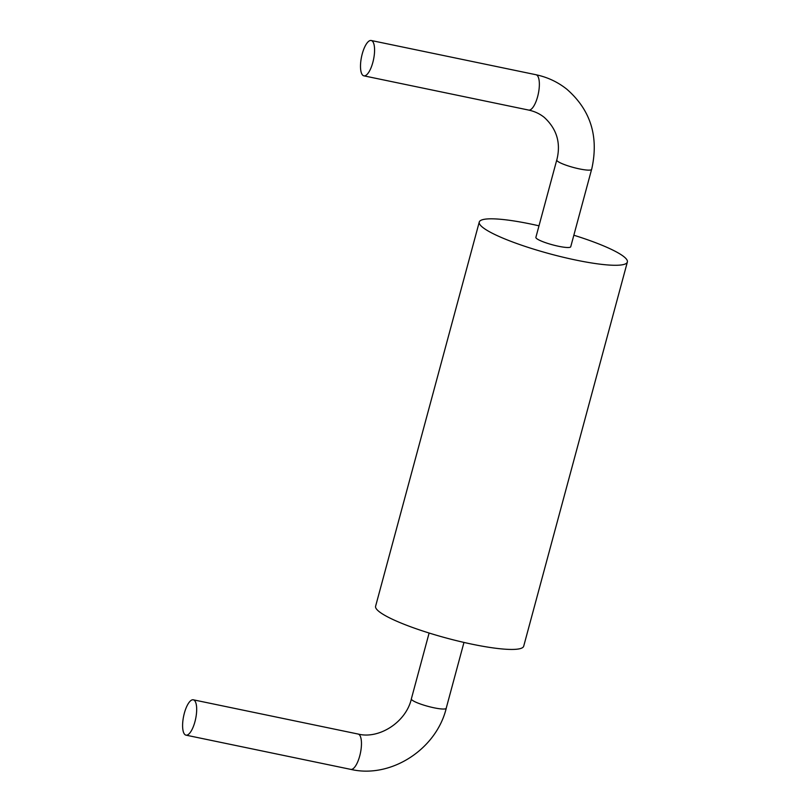 <?xml version="1.0" encoding="UTF-8"?>
<svg xmlns="http://www.w3.org/2000/svg" width="810" height="810" viewBox="0 0 810 810"><rect width="100%" height="100%" fill="white"/><g stroke="black" fill="none" stroke-linecap="round" stroke-linejoin="round"><path stroke-width="1.21" d="M627.365 262.025L523.706 646.188A76.697 12.271 -164.9 0 1 459.472 641.378A76.697 12.271 -164.9 0 1 379.039 611.54A76.697 12.271 -164.9 0 1 375.607 606.224L479.257 222.061A76.697 12.271 15.1 0 0 482.699 227.377A76.697 12.271 15.1 0 0 563.132 257.215A76.697 12.271 15.1 0 0 627.365 262.025A76.697 12.271 15.1 0 0 573.844 235.224M538.994 225.828A76.697 12.271 15.1 0 0 479.257 222.061M185.004 734.68A18.043 6.146 -78.3 0 0 185.976 735.146A18.043 6.146 -78.3 0 0 195.321 720.232A18.043 6.146 -78.3 0 0 194.278 700.285A18.043 6.146 -78.3 0 0 193.317 699.81A18.043 6.146 -78.3 0 0 183.961 714.724A18.043 6.146 -78.3 0 0 185.004 734.68M535.886 237.34A18.043 2.886 15.1 0 0 536.696 238.596A18.043 2.886 15.1 0 0 555.62 245.612A18.043 2.886 15.1 0 0 570.736 246.746L591.604 169.381A18.043 2.886 15.1 0 1 576.497 168.247A18.043 2.886 15.1 0 1 557.574 161.231A18.043 2.886 15.1 0 1 556.764 159.975L535.886 237.34M372.175 40.966A18.043 6.146 -78.3 0 0 371.203 40.5A18.043 6.146 -78.3 0 0 361.857 55.414A18.043 6.146 -78.3 0 0 362.9 75.37A18.043 6.146 -78.3 0 0 363.862 75.836A18.043 6.146 -78.3 0 0 373.218 60.922A18.043 6.146 -78.3 0 0 372.175 40.966M463.968 642.431L446.209 708.274A18.043 2.886 -164.9 0 1 431.092 707.14A18.043 2.886 -164.9 0 1 412.168 700.124A18.043 2.886 -164.9 0 1 411.358 698.868L429.118 633.025M185.976 735.146L350.76 769.378A18.043 6.146 -78.3 0 0 360.106 754.464A18.043 6.146 -78.3 0 0 359.063 734.508A18.043 6.146 -78.3 0 0 358.101 734.042L193.317 699.81M363.862 75.836L528.657 110.069A18.043 6.146 -78.3 0 0 538.002 95.155A18.043 6.146 -78.3 0 0 536.959 75.198A18.043 6.146 -78.3 0 0 535.997 74.733L371.203 40.5M446.249 708.284C436.165 749.675 390.481 778.774 350.76 769.368M358.101 734.032C378.361 739.388 405.759 722.864 411.399 698.878M556.804 159.985C561.067 143.208 556.885 129.003 544.249 117.369C539.744 113.764 534.549 111.334 528.646 110.079M535.987 74.743C547.459 77.163 557.726 81.972 566.787 89.181C590.733 110.049 599.025 136.789 591.654 169.391"/></g></svg>
